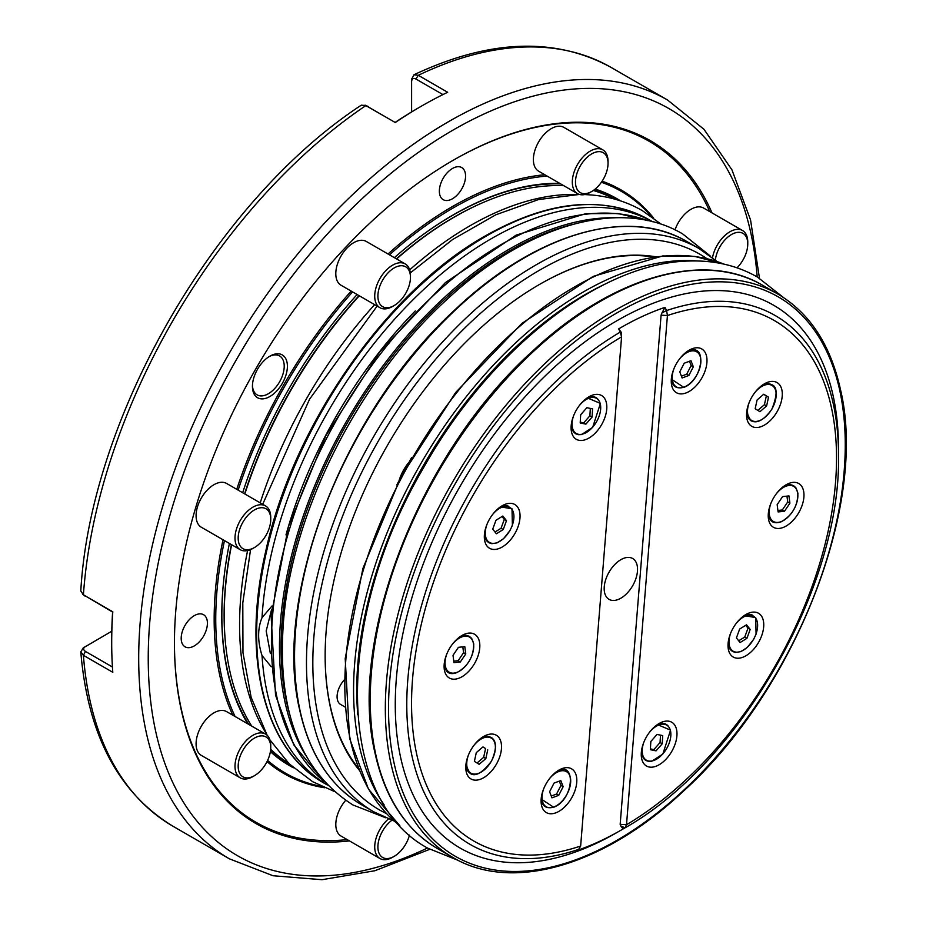 <?xml version="1.0" encoding="UTF-8"?>
<svg xmlns="http://www.w3.org/2000/svg" width="926" height="926" viewBox="0 0 926 926"><rect width="100%" height="100%" fill="white"/><g stroke="black" fill="none" stroke-linecap="round" stroke-linejoin="round"><path stroke-width="1.39" d="M269.917 356.14L269.917 356.14A24.713 14.272 -60 0 1 287.396 366.233A24.713 14.272 -60 0 1 269.917 396.502A24.713 14.272 -60 0 1 252.439 386.408A24.713 14.272 -60 0 1 269.917 356.14L269.917 356.14M252.462 385.459A22.467 12.976 120 0 0 257.092 394.858A22.467 12.976 120 0 0 268.332 393.747A22.467 12.976 120 0 0 283.009 373.954A22.467 12.976 120 0 0 279.559 355.943A22.467 12.976 120 0 0 269.107 356.637M452.467 198.754A18.532 10.707 120 0 0 464.574 182.422A18.532 10.707 120 0 0 461.727 167.571A18.532 10.707 120 0 0 452.467 168.486A18.532 10.707 120 0 0 440.348 184.818A18.532 10.707 120 0 0 443.195 199.669A18.532 10.707 120 0 0 452.467 198.754M194.31 645.897A18.532 10.707 120 0 0 206.417 629.564A18.532 10.707 120 0 0 203.57 614.714A18.532 10.707 120 0 0 194.31 615.628A18.532 10.707 120 0 0 182.191 631.96A18.532 10.707 120 0 0 185.038 646.811A18.532 10.707 120 0 0 194.31 645.897M411.757 79.08L413.968 74.774L418.286 75.307L447.675 92.276A438.114 252.948 120 0 0 421.48 106.12L421.48 106.12A438.114 252.948 120 0 0 395.286 122.521L365.897 105.552L361.29 105.182C215.573 200.525 90.505 417.151 80.793 591.019L83.409 594.828L112.798 611.797A438.114 252.948 120 0 0 111.699 642.69A438.114 252.948 120 0 0 112.798 672.299L83.409 655.33L80.793 651.846L83.421 647.783M737.015 267.811A23.034 13.3 120 0 0 747.768 243.92A23.034 13.3 120 0 0 731.482 234.521A23.034 13.3 120 0 0 715.358 260.021M712.499 257.694A25.28 14.596 -60 0 1 729.896 231.778A25.28 14.596 -60 0 1 742.525 230.516A25.28 14.596 -60 0 1 747.768 242.091L747.768 243.92M591.76 153.855A23.034 13.3 120 0 0 575.486 182.063A23.034 13.3 120 0 0 591.76 191.462L590.175 192.376A25.28 14.596 -60 0 1 577.535 193.638A25.28 14.596 -60 0 1 573.669 173.382A25.28 14.596 -60 0 1 590.175 151.112A25.28 14.596 -60 0 1 602.814 149.85A25.28 14.596 -60 0 1 608.046 161.425L608.046 163.265A23.034 13.3 120 0 0 591.76 153.855M394.175 267.938A23.034 13.3 120 0 0 377.901 296.135A23.034 13.3 120 0 0 394.175 305.545L392.589 306.46A25.28 14.596 -60 0 1 379.949 307.71A25.28 14.596 -60 0 1 376.083 287.454A25.28 14.596 -60 0 1 392.589 265.183A25.28 14.596 -60 0 1 405.229 263.933A25.28 14.596 -60 0 1 410.461 275.497L410.461 277.337A23.034 13.3 120 0 0 394.175 267.938M254.465 509.925A23.034 13.3 120 0 0 238.179 538.133A23.034 13.3 120 0 0 254.465 547.532L252.879 548.447A25.28 14.596 -60 0 1 240.239 549.697A25.28 14.596 -60 0 1 236.361 529.452A25.28 14.596 -60 0 1 252.879 507.17A25.28 14.596 -60 0 1 265.519 505.92A25.28 14.596 -60 0 1 270.751 517.495L270.751 519.324A23.034 13.3 120 0 0 254.465 509.925M254.465 738.08A23.034 13.3 120 0 0 238.179 766.288A23.034 13.3 120 0 0 254.465 775.687L252.879 776.601A25.28 14.596 -60 0 1 240.239 777.852A25.28 14.596 -60 0 1 236.361 757.595A25.28 14.596 -60 0 1 252.879 735.325A25.28 14.596 -60 0 1 265.519 734.075A25.28 14.596 -60 0 1 270.751 745.65L270.751 747.479A23.034 13.3 120 0 0 254.465 738.08M391.918 820.228A23.034 13.3 120 0 0 377.935 848.239A23.034 13.3 120 0 0 394.175 856.353L392.589 857.268A25.28 14.596 -60 0 1 379.949 858.518A25.28 14.596 -60 0 1 375.4 840.924A25.28 14.596 -60 0 1 388.469 818.931M742.525 230.516L703.61 208.049A25.28 14.596 120 0 0 690.97 209.299A25.28 14.596 120 0 0 675.008 229.868M602.814 149.85L563.888 127.383A25.28 14.596 120 0 0 551.259 128.633A25.28 14.596 120 0 0 534.742 150.903A25.28 14.596 120 0 0 538.619 171.16L577.535 193.638M405.229 263.933L366.302 241.454A25.28 14.596 120 0 0 353.674 242.705A25.28 14.596 120 0 0 337.157 264.986A25.28 14.596 120 0 0 341.034 285.243L379.949 307.71M265.519 505.92L226.592 483.453A25.28 14.596 120 0 0 213.952 484.703A25.28 14.596 120 0 0 197.446 506.973A25.28 14.596 120 0 0 201.312 527.23L240.239 549.697M265.519 734.075L226.592 711.608A25.28 14.596 120 0 0 213.952 712.858A25.28 14.596 120 0 0 197.446 735.128A25.28 14.596 120 0 0 201.312 755.385L240.239 777.852M345.63 800.377A25.28 14.596 120 0 0 341.034 836.051L379.949 858.518M563.772 185.686A325.778 188.082 120 0 0 483.279 202.447A325.778 188.082 120 0 0 454.573 216.939A325.778 188.082 120 0 0 396.617 258.956M359.288 295.776A325.778 188.082 120 0 0 244.846 493.986M231.627 544.731A325.778 188.082 120 0 0 226.013 648.038A325.778 188.082 120 0 0 251.745 726.123M270.681 749.296A325.778 188.082 120 0 0 288.391 763.082M620.652 200.919A327.364 189.008 120 0 0 595.187 189.078M559.755 183.36A327.364 189.008 120 0 0 453.254 214.878A327.364 189.008 120 0 0 414.512 241.015A327.364 189.008 120 0 0 394.383 257.659M547.104 176.056A335.883 193.928 120 0 0 453.254 207.922A335.883 193.928 120 0 0 389.464 254.835M352.586 291.91A335.883 193.928 120 0 0 238.144 490.12M224.474 540.599A335.883 193.928 120 0 0 235.077 716.504M267.602 760.408A335.883 193.928 120 0 0 321.889 786.498M544.812 174.736A337.006 194.576 120 0 0 452.467 206.544A337.006 194.576 120 0 0 388.029 254.002M351.185 291.1A337.006 194.576 120 0 0 236.755 489.322M223.039 539.765A337.006 194.576 120 0 0 232.785 715.173M267.024 761.6A337.006 194.576 120 0 0 324.702 787.76M712.025 212.911A394.302 227.646 120 0 0 453.254 160.233L453.254 160.233A394.302 227.646 120 0 0 174.447 643.142A394.302 227.646 120 0 0 349.449 840.901M709.779 211.614A393.18 226.997 120 0 0 452.86 160.464M271.989 605.986L262.012 617.7C257.509 628.615 257.509 641.232 262.012 655.527L271.272 666.789M270.38 653.548L266.19 630.988L271.677 609.146M344.194 680.02A16.853 9.723 120 0 0 340.583 704.431L345.062 707.024M838.505 455.337C841.248 586.494 739.932 763.198 625.038 827.832L620.709 825.934L620.165 824.337L626.508 824.707A300.51 173.498 120 0 0 835.53 482.434A300.51 173.498 120 0 0 667.426 315.523L626.508 824.707L625.027 827.844L623.071 828.967A307.802 177.711 -60 0 1 620.86 830.252L616.89 832.555A313.416 180.952 -60 0 1 400.472 756.727A313.416 180.952 -60 0 1 569.143 354.322A313.416 180.952 -60 0 1 833.307 396.571A313.416 180.952 -60 0 1 838.505 448.693L838.505 455.337A305.279 176.253 -60 0 0 833.435 404.569A305.279 176.253 -60 0 0 666.593 310.546L661.951 312.907L664.984 307.363L666.593 310.546L667.426 315.523L661.083 315.164L661.951 312.907M620.86 830.252A307.802 177.711 -60 0 1 576.736 850.519L578.681 849.385L580.648 846.028L621.577 336.844L621.566 333.36L621.577 336.844L620.258 332.098L621.01 331.948L621.554 333.534M604.574 592.49A23.59 13.624 -60 0 1 612.85 566.677A23.59 13.624 -60 0 1 632.655 558.505A23.59 13.624 -60 0 1 637.146 565.381A23.59 13.624 -60 0 1 628.881 591.205A23.59 13.624 -60 0 1 609.065 599.365A23.59 13.624 -60 0 1 604.574 592.49M688.412 350.873A20.661 11.934 120 0 0 687.405 351.29M705.508 369.624A25.28 14.596 120 0 0 689.118 350.202A25.28 14.596 120 0 0 672.739 372.055A25.28 14.596 120 0 0 671.246 381.153A25.28 14.596 120 0 0 685.471 393.145A25.28 14.596 120 0 0 705.508 369.624M641.672 758.66A25.28 14.596 120 0 0 662.97 762.063A25.28 14.596 120 0 0 676.57 729.607A25.28 14.596 120 0 0 659.115 723.495A25.28 14.596 120 0 0 641.243 754.447A25.28 14.596 120 0 0 641.672 758.66M734.029 657.448A25.28 14.596 120 0 0 759.262 641.128A25.28 14.596 120 0 0 757.746 612.873A25.28 14.596 120 0 0 745.881 614.528A25.28 14.596 120 0 0 728.01 645.48A25.28 14.596 120 0 0 734.029 657.448M795.966 488.523A20.661 11.934 120 0 0 784.403 485.861L790.584 484.692L793.559 485.664L795.874 487.759L797.888 493.141C797.761 506.013 792.158 515.585 781.081 521.859C773.766 524.266 769.529 521.72 768.383 514.254L768.325 513.71A20.661 11.934 120 0 0 768.383 514.219A20.661 11.934 120 0 0 776.405 522.403M784.38 526.952A25.28 14.596 120 0 0 803.895 497.146A25.28 14.596 120 0 0 787.841 483.87A25.28 14.596 120 0 0 786.105 484.773A25.28 14.596 120 0 0 768.233 515.736A25.28 14.596 120 0 0 784.38 526.952M771.694 384.788A20.661 11.934 120 0 0 762.711 384.903M773.488 417.013A25.28 14.596 120 0 0 781.671 389.082A25.28 14.596 120 0 0 764.425 383.815A25.28 14.596 120 0 0 755.373 391.883A25.28 14.596 120 0 0 746.553 414.767A25.28 14.596 120 0 0 755.547 427.488A25.28 14.596 120 0 0 773.488 417.013M542.567 791.915A25.28 14.596 120 0 0 541.085 801.025A25.28 14.596 120 0 0 555.311 813.016A25.28 14.596 120 0 0 575.335 789.496A25.28 14.596 120 0 0 558.957 770.073A25.28 14.596 120 0 0 542.567 791.915M558.239 770.745A20.661 11.934 120 0 0 557.244 771.15L558.274 770.721C576.261 761.473 573.703 799.995 553.667 807.252L541.166 799.011A20.661 11.934 120 0 0 549.257 807.692M474.587 744.527A25.28 14.596 120 0 0 465.778 767.411A25.28 14.596 120 0 0 474.772 780.132A25.28 14.596 120 0 0 492.701 769.656A25.28 14.596 120 0 0 500.897 741.714A25.28 14.596 120 0 0 483.65 736.459A25.28 14.596 120 0 0 474.587 744.527M490.907 737.432A20.661 11.934 120 0 0 481.937 737.536L488.118 736.367L491.278 737.455C496.764 740.974 496.834 748.879 491.475 761.172C482.261 773.106 475.119 777.145 470.049 773.291L465.859 765.397A20.661 11.934 120 0 0 469.864 773.002M471.82 639.241A20.661 11.934 120 0 0 460.257 636.579L466.438 635.41L469.401 636.382L471.728 638.465L473.742 643.859C473.603 656.765 467.989 666.338 456.888 672.6C449.851 675.228 445.637 672.681 444.237 664.972L444.179 664.428A20.661 11.934 120 0 0 444.237 664.937A20.661 11.934 120 0 0 452.258 673.121M463.695 634.588A25.28 14.596 120 0 0 461.97 635.491A25.28 14.596 120 0 0 444.098 666.454A25.28 14.596 120 0 0 460.234 677.67A25.28 14.596 120 0 0 479.749 647.864A25.28 14.596 120 0 0 463.695 634.588M508.629 506.279A20.661 11.934 120 0 0 500.48 506.835L512.009 508.802L512.391 525.343L509.983 530.529L503.57 538.677L497.146 542.844L491.775 543.678L488.801 542.705L486.474 540.622L484.402 534.684A20.661 11.934 120 0 0 489.241 542.729M514.046 504.103A25.28 14.596 120 0 0 502.193 505.746A25.28 14.596 120 0 0 484.321 536.71A25.28 14.596 120 0 0 490.329 548.678A25.28 14.596 120 0 0 515.562 532.357A25.28 14.596 120 0 0 514.046 504.103M598.809 400.518A20.661 11.934 120 0 0 587.246 397.856L600.407 403.423L592.675 427.326L581.563 434.56L578.53 434.699L575.567 433.738L573.24 431.643L571.168 425.717A20.661 11.934 120 0 0 571.423 427.407M606.403 402.891A25.28 14.596 120 0 0 588.959 396.779A25.28 14.596 120 0 0 571.087 427.731A25.28 14.596 120 0 0 571.504 431.933A25.28 14.596 120 0 0 592.802 435.347A25.28 14.596 120 0 0 606.403 402.891M668.977 727.246A20.661 11.934 120 0 0 657.414 724.583L670.563 730.139L662.831 754.042L651.73 761.276L648.698 761.415L645.735 760.454L643.408 758.371L641.324 752.433A20.661 11.934 120 0 0 641.591 754.123M752.317 615.061A20.661 11.934 120 0 0 744.168 615.605L755.709 617.584L756.079 634.113L753.683 639.299L747.27 647.448L740.846 651.615L735.464 652.448L732.501 651.487L730.174 649.392L728.091 643.466A20.661 11.934 120 0 0 732.929 651.499M359.253 770.177A303.311 175.118 -60 0 1 330.177 706.295A303.311 175.118 -60 0 1 325.142 655.851A303.311 175.118 -60 0 1 539.603 284.386A303.311 175.118 -60 0 1 655.666 256.768M358.594 768.511A302.501 174.655 -60 0 1 330.165 705.519A302.501 174.655 -60 0 1 325.142 655.527M539.326 284.548A302.501 174.655 -60 0 1 653.895 257.023M590.325 408.424L589.885 415.82L583.704 422.869L580.232 422.163M502.042 516.511L504.3 519.393L501.059 528.271L494.993 532.022M462.815 646.846L463.579 652.68L458.15 660.701L453.763 661.176M482.909 746.923L485.56 748.578L483.661 757.306L477.04 763.024M559.316 781.139L560.959 785.433L556.538 794.068L551.248 796.036M763.684 394.291L766.334 395.934L764.436 404.662L757.827 410.38M786.961 496.128L787.725 501.961L782.296 509.983L777.909 510.457M745.731 625.293L748 628.175L744.759 637.053L738.693 640.792M660.493 735.14L660.053 742.536L653.872 749.585L650.399 748.879M689.476 361.267L691.132 365.562L686.698 374.197L681.42 376.164M589.885 415.82L592.073 417.082L592.559 408.875L586.864 407.718L580.671 414.767L580.185 422.974L585.892 424.131L592.073 417.082M583.704 422.869L585.892 424.131M504.3 519.393L506.487 520.655L502.841 516.014L495.966 520.262L492.736 529.14L496.371 533.77L503.246 529.533L506.487 520.655M501.059 528.271L503.246 529.533M463.579 652.68L465.755 653.941L464.806 646.626L458.428 647.32L453.011 655.342L453.96 662.657L460.338 661.963L465.755 653.941M458.15 660.701L460.338 661.963M485.56 748.578L482.967 746.877L476.288 752.641L474.39 761.369L479.159 764.332L485.837 758.568L487.747 749.84M483.661 757.306L485.837 758.568M560.797 780.583L554.026 783.107L549.604 791.742L551.942 797.853L558.725 795.33L563.147 786.695L560.797 780.583M556.538 794.068L558.725 795.33M560.959 785.433L563.147 786.695M755.176 408.736L759.945 411.7L766.624 405.924L768.522 397.196L763.753 394.233L757.074 399.997L755.176 408.736M764.436 404.662L766.624 405.924M766.334 395.934L768.522 397.196M777.157 504.624L778.106 511.939L784.484 511.245L789.901 503.223L788.952 495.908L782.574 496.602L777.157 504.624M782.296 509.983L784.484 511.245M787.725 501.961L789.901 503.223M739.666 629.032L736.425 637.91L740.071 642.551L746.946 638.315L750.176 629.437L746.541 624.795L739.666 629.032M744.759 637.053L746.946 638.315M748 628.175L750.176 629.437M657.02 734.445L650.839 741.483L650.353 749.69L656.048 750.847L662.24 743.798L662.727 735.591L657.02 734.445M653.872 749.585L656.048 750.847M660.053 742.536L662.24 743.798M686.698 374.197L688.886 375.458L693.319 366.823L690.97 360.712L684.198 363.235L679.765 371.87L682.115 377.982L688.886 375.458M691.132 365.562L693.319 366.823M762.723 384.892L768.8 383.723L772.064 384.811C777.47 387.045 777.412 395.159 771.89 409.176C763.996 420.103 756.982 423.923 750.836 420.659L746.634 412.753A20.661 11.934 120 0 0 750.65 420.358M687.416 351.278L688.446 350.85C708.216 342.678 702.348 380.875 683.839 387.381L671.327 379.139A20.661 11.934 120 0 0 679.418 387.82M620.165 824.337L661.083 315.164M578.681 849.385A305.279 176.253 -60 0 1 411.85 755.373A305.279 176.253 -60 0 1 620.258 332.098L618.661 328.904L621.01 331.948M623.071 828.967L620.709 825.934M618.661 328.904A307.802 177.711 -60 0 1 664.984 307.363M174.447 642.69A393.18 226.997 120 0 0 347.215 839.616M653.617 218.05A337.006 194.576 120 0 0 602.132 181.183M651.117 216.244A335.883 193.928 120 0 0 601.391 182.283M357.123 294.526A327.364 189.008 120 0 0 242.681 492.736M229.393 543.435A327.364 189.008 120 0 0 225.041 569.201A327.364 189.008 120 0 0 247.728 723.808M270.392 751.634A327.364 189.008 120 0 0 293.38 767.781M614.1 198.94A325.778 188.082 120 0 0 593.3 190.49M392.589 857.268L394.175 856.353A23.034 13.3 120 0 0 409.489 835.102M252.879 776.601L254.465 775.687A23.034 13.3 120 0 0 270.751 747.479M252.879 548.447L254.465 547.532A23.034 13.3 120 0 0 270.751 519.324M392.589 306.46L394.175 305.534A23.034 13.3 120 0 0 394.175 305.534A23.034 13.3 120 0 0 410.461 277.337M590.175 192.376L591.76 191.462A23.034 13.3 120 0 0 608.046 163.265M395.425 122.209A434.734 250.992 -60 0 1 419.096 107.497A434.734 250.992 -60 0 1 419.096 107.485L421.48 106.12M442.917 94.591L415.924 79.011C413.297 77.796 411.862 78.629 411.607 81.523L411.607 111.919M411.781 78.722L411.607 81.523M365.029 105.113L395.286 122.521M111.699 642.69L111.699 639.935A434.734 250.992 -60 0 1 112.602 612.074L82.599 594.295M111.78 631.219L83.12 647.98M85.458 646.429C83.074 648.096 83.074 649.751 85.435 651.418L112.44 667.009M421.469 106.12L419.096 107.485M368.259 106.525L365.897 105.552A438.114 252.948 120 0 0 83.409 594.828L85.435 596.39M482.863 202.62A324.852 187.55 120 0 0 482.446 202.806A324.852 187.55 120 0 0 453.821 217.263A324.852 187.55 120 0 0 396.397 258.829M359.033 295.625A324.852 187.55 120 0 0 244.591 493.836M231.407 544.604A324.852 187.55 120 0 0 225.909 647.135A324.852 187.55 120 0 0 225.967 647.587M265.855 732.987A325.778 188.082 -60 0 1 247.601 550.576M260.218 502.864A325.778 188.082 -60 0 1 374.648 304.642M409.674 269.871A325.778 188.082 -60 0 1 469.933 225.817A325.778 188.082 -60 0 1 576.771 194.472M616.971 199.761A326.45 188.476 120 0 0 594.457 189.645M560.728 183.927A326.45 188.476 120 0 0 452.687 215.307A326.45 188.476 120 0 0 414.292 241.188M85.435 651.418L83.409 655.33A438.114 252.948 120 0 0 173.035 826.281L229.44 858.842A438.114 252.948 -60 0 1 162.281 507.772A438.114 252.948 -60 0 1 448.485 121.711A438.114 252.948 -60 0 1 667.542 100.008L611.148 67.448A438.114 252.948 120 0 0 418.286 75.307L415.924 79.011M757.19 276.943A431.366 249.048 120 0 0 453.254 129.964A431.366 249.048 120 0 0 148.507 643.234A431.366 249.048 120 0 0 427.488 848.008M262.012 617.7A325.211 187.758 -60 0 1 491.382 238.653A325.211 187.758 -60 0 1 652.517 221.719M324.019 783.083C263.875 749.609 240.991 656.557 265.878 550.623C293.021 425.566 386.802 291.042 485.49 235.794C548.736 200.271 603.312 194.935 649.219 219.798A325.211 187.758 120 0 0 486.613 235.899A325.211 187.758 120 0 0 274.165 522.484A325.211 187.758 120 0 0 324.019 783.083L327.364 785.005M327.329 784.97A325.211 187.758 -60 0 1 262.012 655.527M399.187 480.224A31.449 18.161 -60 0 1 408.829 462.41M723.958 264.13A325.211 187.758 120 0 0 456.356 393.11A325.211 187.758 120 0 0 350.225 739.191A325.211 187.758 120 0 0 399.777 825.633M384.047 804.659A325.211 187.758 -60 0 1 358.964 744.238A325.211 187.758 -60 0 1 447.385 421.99A325.211 187.758 -60 0 1 697.938 260.993M375.643 753.868A325.211 187.758 120 0 0 437.604 848.656C405.773 829.8 384.915 797.934 375.007 753.058C347.273 638.002 420.763 451.286 533.017 350.722C612.179 276.585 703.899 250.124 762.816 285.37A325.211 187.758 120 0 0 489.704 397.949A325.211 187.758 120 0 0 375.643 753.868M437.604 848.656L452.698 857.372A325.211 187.758 -60 0 1 390.737 762.584A325.211 187.758 -60 0 1 504.797 406.664A325.211 187.758 -60 0 1 777.909 294.086L762.816 285.37M393.886 762.214A322.966 186.462 120 0 0 666.095 805.747A322.966 186.462 120 0 0 839.894 391.085A322.966 186.462 120 0 0 567.684 347.539A322.966 186.462 120 0 0 393.886 762.214M621.577 336.844A300.51 173.498 120 0 0 416.538 753.44A300.51 173.498 120 0 0 580.648 846.028M674.024 368.502A20.268 11.702 120 0 0 684.036 387.091A20.268 11.702 120 0 0 700.658 364.092A20.268 11.702 120 0 0 689.037 351.614A20.268 11.702 120 0 0 679.557 358.941M644.021 741.795A20.268 11.702 120 0 0 646.128 760.026A20.268 11.702 120 0 0 662.808 753.903A20.268 11.702 120 0 0 669.429 727.963A20.268 11.702 120 0 0 650.272 731.39A20.268 11.702 120 0 0 649.554 732.235M730.788 632.828A20.268 11.702 120 0 0 730.66 633.187A20.268 11.702 120 0 0 736.564 652.17A20.268 11.702 120 0 0 755.952 634.148A20.268 11.702 120 0 0 753.336 616.056A20.268 11.702 120 0 0 736.32 623.256M771.011 503.084A20.268 11.702 120 0 0 769.332 514.405A20.268 11.702 120 0 0 785.514 519.173A20.268 11.702 120 0 0 797.726 493.442A20.268 11.702 120 0 0 776.544 493.512M749.331 402.115A20.268 11.702 120 0 0 751.53 420.404A20.268 11.702 120 0 0 771.798 409.13A20.268 11.702 120 0 0 772.168 385.517A20.268 11.702 120 0 0 754.852 392.555M543.863 788.373A20.268 11.702 120 0 0 553.875 806.963A20.268 11.702 120 0 0 570.485 783.952A20.268 11.702 120 0 0 558.876 771.474A20.268 11.702 120 0 0 549.384 778.801M468.556 754.759A20.268 11.702 120 0 0 470.744 773.048A20.268 11.702 120 0 0 491.011 761.774A20.268 11.702 120 0 0 491.382 738.161A20.268 11.702 120 0 0 474.077 745.187M446.876 653.791A20.268 11.702 120 0 0 445.186 665.123A20.268 11.702 120 0 0 461.368 669.892A20.268 11.702 120 0 0 473.58 644.16A20.268 11.702 120 0 0 452.397 644.23M487.099 524.047A20.268 11.702 120 0 0 486.96 524.417A20.268 11.702 120 0 0 492.863 543.388A20.268 11.702 120 0 0 512.252 525.378A20.268 11.702 120 0 0 509.636 507.286A20.268 11.702 120 0 0 492.62 514.486M573.865 415.079A20.268 11.702 120 0 0 575.96 433.31A20.268 11.702 120 0 0 592.652 427.187A20.268 11.702 120 0 0 599.261 401.236A20.268 11.702 120 0 0 580.104 404.662A20.268 11.702 120 0 0 579.387 405.507M394.187 821.026L373.826 811.836A325.211 187.758 -60 0 1 311.877 717.048A325.211 187.758 -60 0 1 425.925 361.128A325.211 187.758 -60 0 1 699.037 248.55L687.127 241.674A325.211 187.758 120 0 0 414.015 354.253A325.211 187.758 120 0 0 299.955 710.173A325.211 187.758 120 0 0 361.916 804.96C330.293 786.255 309.539 754.528 299.63 709.767C272.267 596.066 343.801 411.619 454.411 310.314C534.395 233.78 627.805 206.07 687.127 241.674M706.932 258.667A320.72 185.165 120 0 0 435.081 359.994A320.72 185.165 120 0 0 318.15 716.307A320.72 185.165 120 0 0 386.536 813.618M647.436 220.538A325.211 187.758 120 0 0 381.211 352.968A325.211 187.758 120 0 0 276.839 696.827A325.211 187.758 120 0 0 323.764 781.162M305.302 754.748A325.211 187.758 -60 0 1 284.861 701.457A325.211 187.758 -60 0 1 369.405 384.811A325.211 187.758 -60 0 1 615.327 217.76M573.055 224.3A324.088 187.11 120 0 0 286.435 701.271A324.088 187.11 120 0 0 289.838 714.86M606.924 283.217A322.966 186.462 120 0 0 357.795 714.756M415.288 310.928A318.475 183.869 120 0 0 285.984 534.892M225.076 568.923A326.45 188.476 120 0 0 248.7 724.375M270.531 750.72A326.45 188.476 120 0 0 290.532 765.165M783.581 297.593L757.514 277.129C737.246 265.531 714.386 260.171 688.956 261.039C600.164 262.695 489.877 349.831 423.495 467.85C335.27 617.596 334.274 798.143 427.812 848.193L458.578 860.532M269.883 739.805L289.051 763.73L312.629 781.694L333.95 791.29M661.303 224.289L642.331 210.63C627.018 201.822 610.084 196.613 591.529 194.981L584.676 194.553M267.186 735.337L251.143 697.324L242.971 652.691L242.797 602.919L250.552 549.616M262.695 504.288L309.55 399.199L377.137 306.078M410.311 272.904L452.606 239.533L495.792 214.797L538.527 199.553L579.468 194.448M710.092 255.842L682.612 233.884C620.582 197.088 526.917 224.74 446.957 299.48C360.191 378.306 293.31 508.779 283.761 618.232C276.226 708.355 299.283 770.606 352.91 804.949L385.667 817.762M225.909 647.135L226.013 648.038M229.44 858.842L272.985 875.73L322.005 879.7L374.822 870.753L429.791 849.304M173.035 826.281C118.54 793.061 87.785 734.908 80.793 651.846M396.779 484.923L411.642 457.49M399.835 825.691L368.455 789.102L349.588 738.381L345.201 658.49L362.911 568.425L400.97 476.809L455.708 392.439L521.859 323.429L593.115 276.411L662.715 255.946L694.813 256.433L724.039 264.153M452.698 857.372C511.742 892.71 603.775 866.007 683.075 791.487C795.029 690.808 868.171 504.531 840.507 389.696C830.599 344.808 809.729 312.942 777.909 294.086M373.826 811.836L361.916 804.96M323.938 781.359L293.75 744.817L275.543 695.183L271.11 615.755L288.484 526.396L325.952 435.475L379.961 351.567L445.394 282.604L516.141 235.123L585.707 213.674L618.047 213.524L647.691 220.596M717.164 261.583L699.037 248.55M649.219 219.798L652.575 221.731M611.148 67.448C555.125 36.855 489.403 39.297 413.968 74.774M759.47 278.275L750.558 219.96L731.899 169.747L703.945 129.27L667.542 100.008M482.446 202.806L483.279 202.447"/></g></svg>
